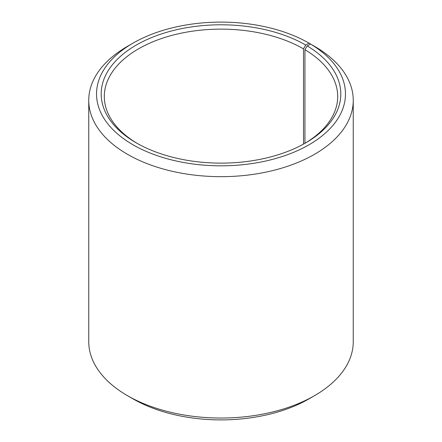 <?xml version="1.0" encoding="UTF-8"?>
<svg xmlns="http://www.w3.org/2000/svg" width="442" height="442" viewBox="0 0 442 442"><rect width="100%" height="100%" fill="white"/><g stroke="black" fill="none" stroke-linecap="round" stroke-linejoin="round"><path stroke-width="0.66" d="M310.538 44.045A124.473 71.864 180 0 1 307.986 145.363A124.473 71.864 180 0 1 132.478 144.479A124.473 71.864 180 0 1 132.987 43.15L127.484 46.327A132.252 76.355 180 0 0 88.748 100.312A132.252 76.355 180 0 0 221 176.667A132.252 76.355 180 0 0 353.252 100.312A132.252 76.355 180 0 0 316.135 47.272L310.538 44.045L307.179 45.913L304.941 49.703L304.941 143.302M304.941 49.703A116.694 67.372 180 0 1 337.694 96.505A116.694 67.372 180 0 1 304.599 143.506M137.401 143.506A116.694 67.372 180 0 1 104.306 96.505A116.694 67.372 180 0 1 176.347 34.261A116.694 67.372 180 0 1 303.51 48.863L303.51 144.109M353.252 100.312L353.252 341.688A132.252 76.355 180 0 1 314.516 395.673L309.013 398.85A124.473 71.864 180 0 1 132.987 398.85L127.484 395.673A132.252 76.355 180 0 1 88.748 341.688L88.748 100.312M314.516 395.673A132.252 76.355 180 0 1 127.484 395.673M314.516 46.338L309.013 43.15L305.715 45.051L303.51 48.863M132.987 43.15A124.473 71.864 180 0 1 309.013 43.15M307.179 45.913A119.804 69.167 180 0 1 305.715 142.871A119.804 69.167 180 0 1 136.285 142.871A119.804 69.167 180 0 1 136.285 45.051A119.804 69.167 180 0 1 305.715 45.051"/></g></svg>
